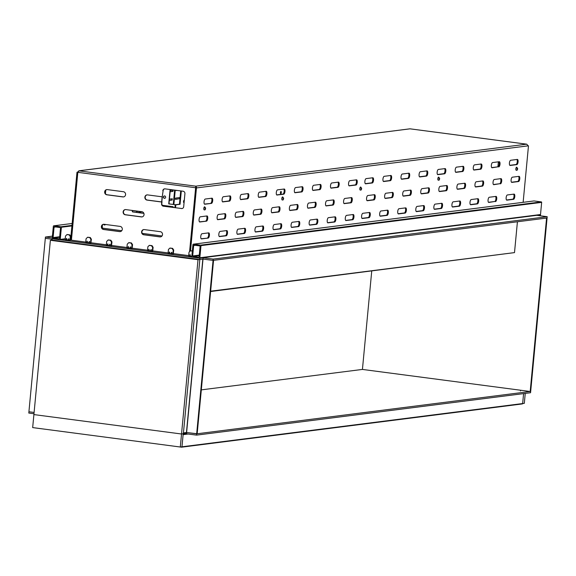 <?xml version="1.0" encoding="UTF-8"?>
<svg xmlns="http://www.w3.org/2000/svg" width="576" height="576" viewBox="0 0 576 576"><rect width="100%" height="100%" fill="white"/><g stroke="black" fill="none" stroke-linecap="round" stroke-linejoin="round"><path stroke-width="0.86" d="M540.122 214.906L537.142 215.374L547.2 216.698L213.185 259.099L203.126 257.774L199.8 258.199L52.38 238.752M52.243 237.924L45.439 237.031L52.416 236.146M70.474 240.192L65.16 239.515M191.837 256.291L188.654 255.766M173.383 253.735L168.077 253.058M152.806 251.028L147.492 250.351M132.221 248.314L126.907 247.644M111.636 245.606L106.322 244.937M91.051 242.899L85.745 242.222M547.2 216.698L547.078 218.002L213.062 260.402L203.004 259.078L199.678 259.495L52.042 240.077L50.378 240.286L198.014 259.711L180.302 447.012L32.674 427.586L50.378 240.286M52.121 239.227L45.317 238.334L52.121 239.227M213.185 259.099L213.062 260.402L213.559 260.338L197.172 433.764L186.61 432.504L183.283 432.929L183.161 434.225L186.494 433.807L196.546 435.125L530.561 392.731L530.683 391.428L196.668 433.829L186.617 432.504L186.494 433.807M540.475 214.956L540.396 215.806M45.439 237.031L28.8 413.057L33.977 413.741M52.164 238.774L52.042 240.077M199.8 258.199L199.678 259.495M203.126 257.774L203.004 259.078L213.062 260.402L196.546 435.125M34.106 412.438L28.922 411.761M188.654 255.874L189.043 252.166L190.39 250.841L192.326 251.086M190.253 256.082L189.979 254.729L189.655 256.003M171.886 253.663L171.605 252.31L171.281 253.584M168.07 253.166L168.466 249.458L169.812 248.134L172.08 248.422L173.232 250.222L172.886 253.8M169.675 253.375L169.394 252.022L169.07 253.296M151.301 250.956L151.02 249.602L150.696 250.877M147.485 250.459L147.881 246.744L149.227 245.419L151.502 245.714L152.647 247.514L152.302 251.093M149.09 250.668L149.011 249.336L148.486 250.589M130.723 248.249L130.442 246.895L130.118 248.17M126.9 247.752L127.238 244.174L128.693 242.712L130.918 243.007L132.026 244.663L131.724 248.386M128.506 247.961L128.426 246.629L127.901 247.882M110.138 245.542L109.858 244.188L109.534 245.462M106.322 245.038L106.654 241.466L108.108 240.005L110.333 240.3L111.449 241.956L111.139 245.671M107.921 245.254L107.849 243.922L107.323 245.174M89.554 242.834L89.273 241.481L88.949 242.755M85.738 242.33L86.069 238.759L87.523 237.298L89.748 237.593L90.864 239.249L90.554 242.964M87.343 242.546L87.264 241.214L86.738 242.467M68.969 240.127L68.688 238.774L68.364 240.048M65.153 239.623L65.484 236.052L66.938 234.59L69.17 234.886L70.279 236.542L69.97 240.257M66.758 239.839L66.478 238.478L66.154 239.76M66.773 238.543L66.643 239.818M67.349 234.54L69.667 234.821L70.783 236.477L70.387 240.307M68.983 238.838L68.854 240.113M87.358 241.25L87.228 242.532M87.926 237.247L90.252 237.528L91.361 239.184L90.907 243.014M89.568 241.546L89.438 242.82M107.935 243.958L107.806 245.239M108.511 239.954L110.83 240.235L111.946 241.891L111.557 245.729M110.153 244.253L110.023 245.527M128.52 246.672L128.39 247.946M129.096 242.662L131.414 242.942L132.53 244.598L132.134 248.436M130.73 246.96L130.601 248.234M149.105 249.379L148.975 250.654M149.681 245.369L151.999 245.65L153.115 247.306L152.719 251.143M151.315 249.667L151.186 250.942M169.69 252.086L169.56 253.361M170.258 248.076L172.584 248.357L173.693 250.013L173.304 253.85M171.9 252.374L171.77 253.649M190.267 254.794L190.138 256.068M190.843 250.79L192.341 250.956M530.186 391.493L530.683 391.428L547.078 218.002L546.581 218.066L530.186 391.493L510.559 388.908M505.548 388.253L489.974 386.201M484.978 385.546L469.404 383.494M464.393 382.838L448.826 380.786M443.794 380.124L428.227 378.079M423.209 377.417L407.642 375.372M402.646 374.717L387.072 372.665M382.061 372.01L362.434 369.425L371.736 271.058M387.374 372.708L381.744 371.966M407.959 375.415L402.329 374.674M428.544 378.122L422.914 377.381M449.129 380.83L443.491 380.088M469.706 383.537L464.076 382.795M201.319 389.873L362.434 369.425M510.876 388.951L505.246 388.21M484.654 385.502L490.284 386.244M60.257 241.114L52.171 240.07M202.838 259.099L186.444 432.526L183.449 432.907L199.843 259.481L202.874 259.085M191.765 258.43L199.274 259.445M42.019 428.818A0.439 0.403 82.8 0 1 41.94 428.818L34.697 427.867A0.439 0.403 82.8 0 1 34.625 427.846M523.584 393.617L522.648 403.56A0.439 0.403 82.8 0 1 522.202 403.934L181.721 447.156M188.15 434.023L183.118 434.657L181.973 446.803A0.439 0.403 82.8 0 1 181.526 447.178L174.29 446.227A0.439 0.403 82.8 0 1 174.211 446.213M533.873 200.966A0.439 0.403 82.8 0 1 534.06 200.945L541.303 201.895A0.439 0.403 82.8 0 1 541.663 202.378L540.511 214.524A0.439 0.403 82.8 0 1 540.072 214.898L199.584 258.12M199.843 257.767A0.439 0.403 82.8 0 1 199.397 258.142L192.154 257.191A0.439 0.403 82.8 0 1 191.794 256.709L192.946 244.57A0.439 0.403 82.8 0 1 193.385 244.188L200.628 245.138A0.439 0.403 82.8 0 1 200.988 245.628L199.843 257.767L540.511 214.524M200.102 246.384L199.116 256.788A0.439 0.403 82.8 0 1 198.677 257.17L193.039 256.428A0.439 0.403 82.8 0 1 192.679 255.946L193.666 245.542A0.439 0.403 82.8 0 1 194.105 245.16L199.742 245.902A0.439 0.403 82.8 0 1 200.102 246.384M60.25 239.4A0.439 0.403 82.8 0 1 59.81 239.782L52.567 238.831A0.439 0.403 82.8 0 1 52.207 238.342L53.352 226.202A0.439 0.403 82.8 0 1 53.798 225.821L61.034 226.771A0.439 0.403 82.8 0 1 61.402 227.261L60.25 239.4L65.232 238.766M60.509 228.024L59.53 238.428A0.439 0.403 82.8 0 1 59.083 238.81L53.453 238.068A0.439 0.403 82.8 0 1 53.093 237.578L54.072 227.174A0.439 0.403 82.8 0 1 54.518 226.793L60.149 227.534A0.439 0.403 82.8 0 1 60.509 228.024M346.046 220.572A2.621 0.979 -82.5 0 1 345.946 220.572A2.621 0.979 -82.5 0 1 345.305 217.973A2.621 0.979 -82.5 0 1 346.536 215.374L353.196 214.524A2.621 0.979 -82.5 0 1 353.29 214.524A2.621 0.979 -82.5 0 1 353.938 217.13A2.621 0.979 -82.5 0 1 352.706 219.73L345.852 220.55M352.764 214.582A2.621 0.979 -82.5 0 1 353.074 217.418A2.621 0.979 -82.5 0 1 351.9 219.622L345.672 220.414M327.974 222.869A2.621 0.979 -82.5 0 1 327.881 222.869A2.621 0.979 -82.5 0 1 327.24 220.262A2.621 0.979 -82.5 0 1 328.471 217.663L335.131 216.821A2.621 0.979 -82.5 0 1 335.225 216.821A2.621 0.979 -82.5 0 1 335.866 219.42A2.621 0.979 -82.5 0 1 334.634 222.019L327.787 222.84M334.699 216.871A2.621 0.979 -82.5 0 1 335.009 219.715A2.621 0.979 -82.5 0 1 333.835 221.918L327.6 222.703M309.91 225.158A2.621 0.979 -82.5 0 1 309.816 225.158A2.621 0.979 -82.5 0 1 309.168 222.559A2.621 0.979 -82.5 0 1 310.399 219.96L317.066 219.11A2.621 0.979 -82.5 0 1 317.16 219.11A2.621 0.979 -82.5 0 1 317.801 221.717A2.621 0.979 -82.5 0 1 316.57 224.316L309.722 225.137M316.634 219.168A2.621 0.979 -82.5 0 1 316.944 222.005A2.621 0.979 -82.5 0 1 315.763 224.208L309.535 225M291.845 227.455A2.621 0.979 -82.5 0 1 291.751 227.455A2.621 0.979 -82.5 0 1 291.103 224.849A2.621 0.979 -82.5 0 1 292.334 222.25L298.994 221.407A2.621 0.979 -82.5 0 1 299.095 221.407A2.621 0.979 -82.5 0 1 299.736 224.006A2.621 0.979 -82.5 0 1 298.505 226.606L291.658 227.426M298.57 221.458A2.621 0.979 -82.5 0 1 298.879 224.302A2.621 0.979 -82.5 0 1 297.698 226.505L291.47 227.29M273.78 229.745A2.621 0.979 -82.5 0 1 273.679 229.745A2.621 0.979 -82.5 0 1 273.038 227.146A2.621 0.979 -82.5 0 1 274.27 224.546L280.93 223.697A2.621 0.979 -82.5 0 1 281.03 223.697A2.621 0.979 -82.5 0 1 281.671 226.303A2.621 0.979 -82.5 0 1 280.44 228.902L273.593 229.723M280.498 223.754A2.621 0.979 -82.5 0 1 280.807 226.591A2.621 0.979 -82.5 0 1 279.634 228.794L273.406 229.586M255.715 232.042A2.621 0.979 -82.5 0 1 255.614 232.042A2.621 0.979 -82.5 0 1 254.974 229.435A2.621 0.979 -82.5 0 1 256.205 226.836L262.865 225.994A2.621 0.979 -82.5 0 1 262.958 225.994A2.621 0.979 -82.5 0 1 263.606 228.593A2.621 0.979 -82.5 0 1 262.375 231.192L255.521 232.013M262.433 226.044A2.621 0.979 -82.5 0 1 262.742 228.888A2.621 0.979 -82.5 0 1 261.569 231.091L255.341 231.876M237.643 234.331A2.621 0.979 -82.5 0 1 237.55 234.331A2.621 0.979 -82.5 0 1 236.909 231.732A2.621 0.979 -82.5 0 1 238.14 229.133L244.8 228.283A2.621 0.979 -82.5 0 1 244.894 228.283A2.621 0.979 -82.5 0 1 245.542 230.89A2.621 0.979 -82.5 0 1 244.31 233.489L237.456 234.31M244.368 228.341A2.621 0.979 -82.5 0 1 244.678 231.178A2.621 0.979 -82.5 0 1 243.504 233.381L237.276 234.173M344.354 203.652A2.621 0.979 -82.5 0 1 344.254 203.652A2.621 0.979 -82.5 0 1 343.613 201.053A2.621 0.979 -82.5 0 1 344.844 198.454L351.504 197.604A2.621 0.979 -82.5 0 1 351.598 197.604A2.621 0.979 -82.5 0 1 352.246 200.21A2.621 0.979 -82.5 0 1 351.014 202.81L344.16 203.63M351.072 197.662A2.621 0.979 -82.5 0 1 351.382 200.498A2.621 0.979 -82.5 0 1 350.208 202.702L343.98 203.494M326.29 205.949A2.621 0.979 -82.5 0 1 326.189 205.949A2.621 0.979 -82.5 0 1 325.548 203.342A2.621 0.979 -82.5 0 1 326.779 200.743L333.439 199.901A2.621 0.979 -82.5 0 1 333.533 199.901A2.621 0.979 -82.5 0 1 334.181 202.5A2.621 0.979 -82.5 0 1 332.95 205.099L326.095 205.92M333.007 199.951A2.621 0.979 -82.5 0 1 333.317 202.795A2.621 0.979 -82.5 0 1 332.143 204.998L325.915 205.783M308.218 208.238A2.621 0.979 -82.5 0 1 308.124 208.238A2.621 0.979 -82.5 0 1 307.483 205.639A2.621 0.979 -82.5 0 1 308.714 203.04L315.374 202.19A2.621 0.979 -82.5 0 1 315.468 202.19A2.621 0.979 -82.5 0 1 316.109 204.797A2.621 0.979 -82.5 0 1 314.878 207.396L308.03 208.217M314.942 202.248A2.621 0.979 -82.5 0 1 315.252 205.085A2.621 0.979 -82.5 0 1 314.078 207.288L307.843 208.08M290.153 210.535A2.621 0.979 -82.5 0 1 290.059 210.535A2.621 0.979 -82.5 0 1 289.411 207.929A2.621 0.979 -82.5 0 1 290.642 205.33L297.31 204.487A2.621 0.979 -82.5 0 1 297.403 204.487A2.621 0.979 -82.5 0 1 298.044 207.086A2.621 0.979 -82.5 0 1 296.813 209.686L289.966 210.506M296.878 204.538A2.621 0.979 -82.5 0 1 297.187 207.382A2.621 0.979 -82.5 0 1 296.006 209.585L289.778 210.37M272.088 212.825A2.621 0.979 -82.5 0 1 271.994 212.825A2.621 0.979 -82.5 0 1 271.346 210.226A2.621 0.979 -82.5 0 1 272.578 207.626L279.238 206.777A2.621 0.979 -82.5 0 1 279.338 206.777A2.621 0.979 -82.5 0 1 279.979 209.383A2.621 0.979 -82.5 0 1 278.748 211.982L271.901 212.803M278.813 206.834A2.621 0.979 -82.5 0 1 279.122 209.671A2.621 0.979 -82.5 0 1 277.942 211.874L271.714 212.666M254.023 215.122A2.621 0.979 -82.5 0 1 253.922 215.122A2.621 0.979 -82.5 0 1 253.282 212.515A2.621 0.979 -82.5 0 1 254.513 209.916L261.173 209.074A2.621 0.979 -82.5 0 1 261.274 209.074A2.621 0.979 -82.5 0 1 261.914 211.673A2.621 0.979 -82.5 0 1 260.683 214.272L253.836 215.093M260.741 209.124A2.621 0.979 -82.5 0 1 261.05 211.968A2.621 0.979 -82.5 0 1 259.877 214.171L253.649 214.956M235.958 217.411A2.621 0.979 -82.5 0 1 235.858 217.411A2.621 0.979 -82.5 0 1 235.217 214.812A2.621 0.979 -82.5 0 1 236.448 212.213L243.108 211.363A2.621 0.979 -82.5 0 1 243.202 211.363A2.621 0.979 -82.5 0 1 243.85 213.97A2.621 0.979 -82.5 0 1 242.618 216.569L235.764 217.39M242.676 211.421A2.621 0.979 -82.5 0 1 242.986 214.258A2.621 0.979 -82.5 0 1 241.812 216.461L235.584 217.253M349.322 185.89A2.621 0.979 -82.5 0 1 349.229 185.89A2.621 0.979 -82.5 0 1 348.581 183.283A2.621 0.979 -82.5 0 1 349.812 180.684L356.472 179.842A2.621 0.979 -82.5 0 1 356.573 179.842A2.621 0.979 -82.5 0 1 357.214 182.441A2.621 0.979 -82.5 0 1 355.982 185.04L349.135 185.861M356.04 179.892A2.621 0.979 -82.5 0 1 356.35 182.736A2.621 0.979 -82.5 0 1 355.176 184.939L348.948 185.731M331.258 188.179A2.621 0.979 -82.5 0 1 331.157 188.179A2.621 0.979 -82.5 0 1 330.516 185.58A2.621 0.979 -82.5 0 1 331.747 182.981L338.407 182.131A2.621 0.979 -82.5 0 1 338.501 182.131A2.621 0.979 -82.5 0 1 339.149 184.738A2.621 0.979 -82.5 0 1 337.918 187.337L331.063 188.158M337.975 182.189A2.621 0.979 -82.5 0 1 338.285 185.026A2.621 0.979 -82.5 0 1 337.111 187.229L330.883 188.021M313.193 190.476A2.621 0.979 -82.5 0 1 313.092 190.476A2.621 0.979 -82.5 0 1 312.451 187.87A2.621 0.979 -82.5 0 1 313.682 185.27L320.342 184.428A2.621 0.979 -82.5 0 1 320.436 184.428A2.621 0.979 -82.5 0 1 321.084 187.027A2.621 0.979 -82.5 0 1 319.853 189.626L312.998 190.447M319.91 184.478A2.621 0.979 -82.5 0 1 320.22 187.322A2.621 0.979 -82.5 0 1 319.046 189.526L312.818 190.318M295.121 192.766A2.621 0.979 -82.5 0 1 295.027 192.766A2.621 0.979 -82.5 0 1 294.386 190.166A2.621 0.979 -82.5 0 1 295.618 187.567L302.278 186.718A2.621 0.979 -82.5 0 1 302.371 186.718A2.621 0.979 -82.5 0 1 303.019 189.324A2.621 0.979 -82.5 0 1 301.781 191.923L294.934 192.744M301.846 186.775A2.621 0.979 -82.5 0 1 302.155 189.612A2.621 0.979 -82.5 0 1 300.982 191.815L294.746 192.607M277.056 195.062A2.621 0.979 -82.5 0 1 276.962 195.062A2.621 0.979 -82.5 0 1 276.314 192.456A2.621 0.979 -82.5 0 1 277.553 189.857L284.213 189.014A2.621 0.979 -82.5 0 1 284.306 189.014A2.621 0.979 -82.5 0 1 284.947 191.614A2.621 0.979 -82.5 0 1 283.716 194.213L276.869 195.034M283.781 189.065A2.621 0.979 -82.5 0 1 284.09 191.909A2.621 0.979 -82.5 0 1 282.917 194.112L276.682 194.904M258.991 197.352A2.621 0.979 -82.5 0 1 258.898 197.352A2.621 0.979 -82.5 0 1 258.25 194.753A2.621 0.979 -82.5 0 1 259.481 192.154L266.141 191.304A2.621 0.979 -82.5 0 1 266.242 191.304A2.621 0.979 -82.5 0 1 266.882 193.91A2.621 0.979 -82.5 0 1 265.651 196.51L258.804 197.33M265.716 191.362A2.621 0.979 -82.5 0 1 266.026 194.198A2.621 0.979 -82.5 0 1 264.845 196.402L258.617 197.194M240.926 199.649A2.621 0.979 -82.5 0 1 240.826 199.649A2.621 0.979 -82.5 0 1 240.185 197.042A2.621 0.979 -82.5 0 1 241.416 194.443L248.076 193.601A2.621 0.979 -82.5 0 1 248.177 193.601A2.621 0.979 -82.5 0 1 248.818 196.2A2.621 0.979 -82.5 0 1 247.586 198.799L240.739 199.62M247.644 193.651A2.621 0.979 -82.5 0 1 247.954 196.495A2.621 0.979 -82.5 0 1 246.78 198.698L240.552 199.49M78.242 172.274L76.99 172.224L70.718 238.558A0.655 0.605 -97.2 0 1 70.603 238.882M76.99 172.224L77.789 172.332L71.561 238.658M77.436 172.166L79.121 170.82L77.789 172.332M410.04 128.83L78.768 170.82L195.782 186.163L189.59 251.604M523.138 202.313L528.48 145.8L196.913 187.884L196.106 187.783L195.696 187.034L195.948 187.798M77.832 172.339L71.417 240.192L85.759 242.078M91.073 242.777L106.337 244.786M111.65 245.484L126.922 247.493M132.235 248.191L147.506 250.2M152.82 250.898L168.091 252.907M173.405 253.606L188.669 255.614M163.375 206.194L181.814 208.534L163.375 206.194A2.189 2.016 82.8 0 1 161.568 203.767L162.065 201.989L147.384 200.059A2.621 2.426 82.8 0 1 147.132 194.882M164.7 188.842A2.189 2.016 -97.2 0 0 163.13 190.714L162.223 196.826L147.542 194.897A2.621 2.426 -97.2 0 0 144.871 197.489A2.621 2.426 -97.2 0 0 147.053 200.095L161.734 202.032L161.568 203.767M162.799 190.757A2.189 2.016 82.8 0 1 165.017 188.856L183.118 191.232A2.189 2.016 82.8 0 1 184.925 193.666L183.694 206.676A2.189 2.016 82.8 0 1 181.476 208.577M125.302 214.798L141.386 216.914A2.621 2.426 -97.2 0 0 144.058 214.315A2.621 2.426 -97.2 0 0 141.883 211.709L125.791 209.592A2.621 2.426 -97.2 0 0 123.12 212.184A2.621 2.426 -97.2 0 0 125.302 214.798L125.633 214.754A2.621 2.426 82.8 0 1 125.381 209.578M123.408 191.722L107.316 189.605A2.621 2.426 -97.2 0 0 104.645 192.197A2.621 2.426 -97.2 0 0 106.826 194.803L122.918 196.92A2.621 2.426 -97.2 0 0 125.59 194.328A2.621 2.426 -97.2 0 0 123.408 191.722M160.358 231.696L144.266 229.579A2.621 2.426 -97.2 0 0 141.595 232.178A2.621 2.426 -97.2 0 0 143.77 234.785L159.862 236.902A2.621 2.426 -97.2 0 0 162.533 234.302A2.621 2.426 -97.2 0 0 160.358 231.696M103.543 229.493L119.635 231.61A2.621 2.426 -97.2 0 0 122.306 229.01A2.621 2.426 -97.2 0 0 120.125 226.404L104.04 224.287A2.621 2.426 -97.2 0 0 101.369 226.886A2.621 2.426 -97.2 0 0 103.543 229.493L103.882 229.45A2.621 2.426 82.8 0 1 103.63 224.273M161.906 203.724A2.189 2.016 -97.2 0 0 163.706 206.158M162.223 196.826L163.13 190.714M142.128 216.886A2.621 2.426 82.8 0 1 141.725 216.871L125.633 214.754M123.66 196.898A2.621 2.426 82.8 0 1 123.25 196.884L107.158 194.767A2.621 2.426 82.8 0 1 106.906 189.59M160.603 236.873A2.621 2.426 82.8 0 1 160.2 236.858L144.108 234.742A2.621 2.426 82.8 0 1 143.856 229.565M120.377 231.581A2.621 2.426 82.8 0 1 119.966 231.566L103.882 229.45M71.453 239.854L70.495 239.976A1.534 1.411 -97.2 0 0 71.518 238.666M195.696 187.034L195.782 186.163L196.913 187.884L196.459 187.942L190.519 250.819M196.459 187.942L195.66 187.834L189.634 251.554M219.578 236.628A2.621 0.979 -82.5 0 1 219.485 236.628A2.621 0.979 -82.5 0 1 218.844 234.022A2.621 0.979 -82.5 0 1 220.075 231.422L226.735 230.58A2.621 0.979 -82.5 0 1 226.829 230.58A2.621 0.979 -82.5 0 1 227.47 233.179A2.621 0.979 -82.5 0 1 226.238 235.778L219.391 236.599M217.886 219.708A2.621 0.979 -82.5 0 1 217.793 219.708A2.621 0.979 -82.5 0 1 217.152 217.102A2.621 0.979 -82.5 0 1 218.383 214.502L225.043 213.66A2.621 0.979 -82.5 0 1 225.137 213.66A2.621 0.979 -82.5 0 1 225.785 216.259A2.621 0.979 -82.5 0 1 224.554 218.858L217.699 219.679M222.862 201.938A2.621 0.979 -82.5 0 1 222.761 201.938A2.621 0.979 -82.5 0 1 222.12 199.339A2.621 0.979 -82.5 0 1 223.351 196.74L230.011 195.89A2.621 0.979 -82.5 0 1 230.105 195.89A2.621 0.979 -82.5 0 1 230.753 198.497A2.621 0.979 -82.5 0 1 229.522 201.096L222.667 201.917M208.174 238.075L201.514 238.918A2.621 0.979 -82.5 0 1 201.42 238.918A2.621 0.979 -82.5 0 1 200.772 236.318A2.621 0.979 -82.5 0 1 202.003 233.719L208.663 232.87A2.621 0.979 -82.5 0 1 208.764 232.87A2.621 0.979 -82.5 0 1 209.405 235.476A2.621 0.979 -82.5 0 1 208.174 238.075L201.139 238.759M206.482 221.155L199.822 221.998A2.621 0.979 -82.5 0 1 199.728 221.998A2.621 0.979 -82.5 0 1 199.087 219.398A2.621 0.979 -82.5 0 1 200.318 216.799L206.978 215.95A2.621 0.979 -82.5 0 1 207.072 215.95A2.621 0.979 -82.5 0 1 207.713 218.556A2.621 0.979 -82.5 0 1 206.482 221.155L199.447 221.839M211.457 203.386L204.797 204.235A2.621 0.979 -82.5 0 1 204.696 204.235A2.621 0.979 -82.5 0 1 204.055 201.629A2.621 0.979 -82.5 0 1 205.286 199.03L211.946 198.187A2.621 0.979 -82.5 0 1 212.04 198.187A2.621 0.979 -82.5 0 1 212.688 200.786A2.621 0.979 -82.5 0 1 211.457 203.386L204.422 204.077M495.482 201.607A2.621 0.979 97.5 0 0 496.714 199.001A2.621 0.979 97.5 0 0 496.073 196.402A2.621 0.979 97.5 0 0 495.972 196.402L489.312 197.244A2.621 0.979 97.5 0 0 488.081 199.85A2.621 0.979 97.5 0 0 488.729 202.45A2.621 0.979 97.5 0 0 488.822 202.45L494.676 201.499A2.621 0.979 97.5 0 0 495.857 199.296A2.621 0.979 97.5 0 0 495.547 196.459M500.45 183.838A2.621 0.979 97.5 0 0 501.682 181.238A2.621 0.979 97.5 0 0 501.041 178.639A2.621 0.979 97.5 0 0 500.947 178.639L494.287 179.482A2.621 0.979 97.5 0 0 493.056 182.081A2.621 0.979 97.5 0 0 493.697 184.687A2.621 0.979 97.5 0 0 493.79 184.687L499.651 183.737A2.621 0.979 97.5 0 0 500.825 181.534A2.621 0.979 97.5 0 0 500.515 178.69M498.766 166.918A2.621 0.979 97.5 0 0 499.997 164.318A2.621 0.979 97.5 0 0 499.349 161.719A2.621 0.979 97.5 0 0 499.255 161.719L492.595 162.562A2.621 0.979 97.5 0 0 491.364 165.161A2.621 0.979 97.5 0 0 492.005 167.767A2.621 0.979 97.5 0 0 492.098 167.767L497.959 166.817A2.621 0.979 97.5 0 0 499.133 164.614A2.621 0.979 97.5 0 0 498.823 161.77M506.887 200.16L513.547 199.31A2.621 0.979 97.5 0 0 514.778 196.711A2.621 0.979 97.5 0 0 514.138 194.112A2.621 0.979 97.5 0 0 514.044 194.112L507.384 194.954A2.621 0.979 97.5 0 0 506.153 197.554A2.621 0.979 97.5 0 0 506.794 200.16A2.621 0.979 97.5 0 0 506.887 200.16L506.7 200.131M511.855 182.39L518.522 181.548A2.621 0.979 97.5 0 0 519.754 178.942A2.621 0.979 97.5 0 0 519.106 176.342A2.621 0.979 97.5 0 0 519.012 176.342L512.352 177.192A2.621 0.979 97.5 0 0 511.121 179.791A2.621 0.979 97.5 0 0 511.762 182.39A2.621 0.979 97.5 0 0 511.855 182.39L511.668 182.369M510.17 165.47L516.83 164.628A2.621 0.979 97.5 0 0 518.062 162.022A2.621 0.979 97.5 0 0 517.414 159.422A2.621 0.979 97.5 0 0 517.32 159.422L510.66 160.272A2.621 0.979 97.5 0 0 509.429 162.871A2.621 0.979 97.5 0 0 510.07 165.47A2.621 0.979 97.5 0 0 510.17 165.47L509.976 165.449M481.19 164.009L474.53 164.858A2.621 0.979 97.5 0 0 473.299 167.458A2.621 0.979 97.5 0 0 473.94 170.057A2.621 0.979 97.5 0 0 474.034 170.057L480.694 169.214A2.621 0.979 97.5 0 0 481.925 166.608A2.621 0.979 97.5 0 0 481.284 164.009A2.621 0.979 97.5 0 0 481.19 164.009M463.118 166.306L456.458 167.148A2.621 0.979 97.5 0 0 455.227 169.747A2.621 0.979 97.5 0 0 455.875 172.354A2.621 0.979 97.5 0 0 455.969 172.354L462.629 171.504A2.621 0.979 97.5 0 0 463.86 168.905A2.621 0.979 97.5 0 0 463.219 166.306A2.621 0.979 97.5 0 0 463.118 166.306M445.054 168.595L438.394 169.445A2.621 0.979 97.5 0 0 437.162 172.044A2.621 0.979 97.5 0 0 437.81 174.643A2.621 0.979 97.5 0 0 437.904 174.643L444.564 173.801A2.621 0.979 97.5 0 0 445.795 171.194A2.621 0.979 97.5 0 0 445.154 168.595A2.621 0.979 97.5 0 0 445.054 168.595M426.989 170.892L420.329 171.734A2.621 0.979 97.5 0 0 419.098 174.334A2.621 0.979 97.5 0 0 419.738 176.94A2.621 0.979 97.5 0 0 419.839 176.94L426.499 176.09A2.621 0.979 97.5 0 0 427.73 173.491A2.621 0.979 97.5 0 0 427.09 170.892A2.621 0.979 97.5 0 0 426.989 170.892M408.924 173.182L402.264 174.031A2.621 0.979 97.5 0 0 401.033 176.63A2.621 0.979 97.5 0 0 401.674 179.23A2.621 0.979 97.5 0 0 401.774 179.23L408.434 178.387A2.621 0.979 97.5 0 0 409.666 175.781A2.621 0.979 97.5 0 0 409.018 173.182A2.621 0.979 97.5 0 0 408.924 173.182M390.859 175.478L384.199 176.321A2.621 0.979 97.5 0 0 382.968 178.92A2.621 0.979 97.5 0 0 383.609 181.526A2.621 0.979 97.5 0 0 383.702 181.526L390.362 180.677A2.621 0.979 97.5 0 0 391.601 178.078A2.621 0.979 97.5 0 0 390.953 175.478A2.621 0.979 97.5 0 0 390.859 175.478M372.794 177.768L366.134 178.618A2.621 0.979 97.5 0 0 364.896 181.217A2.621 0.979 97.5 0 0 365.544 183.816A2.621 0.979 97.5 0 0 365.638 183.816L372.298 182.974A2.621 0.979 97.5 0 0 373.529 180.367A2.621 0.979 97.5 0 0 372.888 177.768A2.621 0.979 97.5 0 0 372.794 177.768M482.875 180.929L476.215 181.778A2.621 0.979 97.5 0 0 474.984 184.378A2.621 0.979 97.5 0 0 475.632 186.977A2.621 0.979 97.5 0 0 475.726 186.977L482.386 186.134A2.621 0.979 97.5 0 0 483.617 183.528A2.621 0.979 97.5 0 0 482.976 180.929A2.621 0.979 97.5 0 0 482.875 180.929M464.81 183.226L458.15 184.068A2.621 0.979 97.5 0 0 456.919 186.667A2.621 0.979 97.5 0 0 457.567 189.274A2.621 0.979 97.5 0 0 457.661 189.274L464.321 188.424A2.621 0.979 97.5 0 0 465.552 185.825A2.621 0.979 97.5 0 0 464.911 183.226A2.621 0.979 97.5 0 0 464.81 183.226M446.746 185.515L440.086 186.365A2.621 0.979 97.5 0 0 438.854 188.964A2.621 0.979 97.5 0 0 439.495 191.563A2.621 0.979 97.5 0 0 439.596 191.563L446.256 190.721A2.621 0.979 97.5 0 0 447.487 188.114A2.621 0.979 97.5 0 0 446.846 185.515A2.621 0.979 97.5 0 0 446.746 185.515M428.681 187.812L422.021 188.654A2.621 0.979 97.5 0 0 420.79 191.254A2.621 0.979 97.5 0 0 421.43 193.86A2.621 0.979 97.5 0 0 421.531 193.86L428.191 193.01A2.621 0.979 97.5 0 0 429.422 190.411A2.621 0.979 97.5 0 0 428.774 187.812A2.621 0.979 97.5 0 0 428.681 187.812M410.616 190.102L403.956 190.951A2.621 0.979 97.5 0 0 402.725 193.55A2.621 0.979 97.5 0 0 403.366 196.15A2.621 0.979 97.5 0 0 403.459 196.15L410.119 195.307A2.621 0.979 97.5 0 0 411.358 192.701A2.621 0.979 97.5 0 0 410.71 190.102A2.621 0.979 97.5 0 0 410.616 190.102M392.551 192.398L385.891 193.241A2.621 0.979 97.5 0 0 384.653 195.84A2.621 0.979 97.5 0 0 385.301 198.446A2.621 0.979 97.5 0 0 385.394 198.446L392.054 197.597A2.621 0.979 97.5 0 0 393.286 194.998A2.621 0.979 97.5 0 0 392.645 192.398A2.621 0.979 97.5 0 0 392.551 192.398M374.479 194.688L367.819 195.538A2.621 0.979 97.5 0 0 366.588 198.137A2.621 0.979 97.5 0 0 367.236 200.736A2.621 0.979 97.5 0 0 367.33 200.736L373.99 199.894A2.621 0.979 97.5 0 0 375.221 197.287A2.621 0.979 97.5 0 0 374.58 194.688A2.621 0.979 97.5 0 0 374.479 194.688M477.907 198.698L471.247 199.541A2.621 0.979 97.5 0 0 470.016 202.14A2.621 0.979 97.5 0 0 470.664 204.746A2.621 0.979 97.5 0 0 470.758 204.746L477.418 203.897A2.621 0.979 97.5 0 0 478.649 201.298A2.621 0.979 97.5 0 0 478.008 198.698A2.621 0.979 97.5 0 0 477.907 198.698M459.842 200.988L453.182 201.83A2.621 0.979 97.5 0 0 451.951 204.437A2.621 0.979 97.5 0 0 452.592 207.036A2.621 0.979 97.5 0 0 452.693 207.036L459.353 206.194A2.621 0.979 97.5 0 0 460.584 203.587A2.621 0.979 97.5 0 0 459.936 200.988A2.621 0.979 97.5 0 0 459.842 200.988M441.778 203.285L435.118 204.127A2.621 0.979 97.5 0 0 433.886 206.726A2.621 0.979 97.5 0 0 434.527 209.333A2.621 0.979 97.5 0 0 434.628 209.333L441.288 208.483A2.621 0.979 97.5 0 0 442.519 205.884A2.621 0.979 97.5 0 0 441.871 203.285A2.621 0.979 97.5 0 0 441.778 203.285M423.713 205.574L417.053 206.417A2.621 0.979 97.5 0 0 415.822 209.023A2.621 0.979 97.5 0 0 416.462 211.622A2.621 0.979 97.5 0 0 416.556 211.622L423.216 210.78A2.621 0.979 97.5 0 0 424.454 208.174A2.621 0.979 97.5 0 0 423.806 205.574A2.621 0.979 97.5 0 0 423.713 205.574M405.648 207.871L398.988 208.714A2.621 0.979 97.5 0 0 397.75 211.313A2.621 0.979 97.5 0 0 398.398 213.919A2.621 0.979 97.5 0 0 398.491 213.919L405.151 213.07A2.621 0.979 97.5 0 0 406.382 210.47A2.621 0.979 97.5 0 0 405.742 207.871A2.621 0.979 97.5 0 0 405.648 207.871M387.576 210.161L380.916 211.003A2.621 0.979 97.5 0 0 379.685 213.61A2.621 0.979 97.5 0 0 380.333 216.209A2.621 0.979 97.5 0 0 380.426 216.209L387.086 215.366A2.621 0.979 97.5 0 0 388.318 212.76A2.621 0.979 97.5 0 0 387.677 210.161A2.621 0.979 97.5 0 0 387.576 210.161M369.511 212.458L362.851 213.3A2.621 0.979 97.5 0 0 361.62 215.899A2.621 0.979 97.5 0 0 362.268 218.506A2.621 0.979 97.5 0 0 362.362 218.506L369.022 217.656A2.621 0.979 97.5 0 0 370.253 215.057A2.621 0.979 97.5 0 0 369.612 212.458A2.621 0.979 97.5 0 0 369.511 212.458M226.303 230.63A2.621 0.979 -82.5 0 1 226.613 233.474A2.621 0.979 -82.5 0 1 225.439 235.678L219.204 236.462M224.611 213.71A2.621 0.979 -82.5 0 1 224.921 216.554A2.621 0.979 -82.5 0 1 223.747 218.758L217.519 219.542M229.579 195.948A2.621 0.979 -82.5 0 1 229.889 198.785A2.621 0.979 -82.5 0 1 228.715 200.988L222.487 201.78M208.238 232.927A2.621 0.979 -82.5 0 1 208.548 235.764A2.621 0.979 -82.5 0 1 207.367 237.967M206.546 216.007A2.621 0.979 -82.5 0 1 206.856 218.844A2.621 0.979 -82.5 0 1 205.682 221.047M211.514 198.238A2.621 0.979 -82.5 0 1 211.824 201.082A2.621 0.979 -82.5 0 1 210.65 203.285M196.106 187.783L195.66 187.834M488.448 202.291L494.676 201.499M493.416 184.522L499.651 183.737M491.731 167.602L497.959 166.817M506.513 199.994L512.748 199.202A2.621 0.979 97.5 0 0 513.922 197.006A2.621 0.979 97.5 0 0 513.612 194.162M511.488 182.232L517.716 181.44A2.621 0.979 97.5 0 0 518.89 179.237A2.621 0.979 97.5 0 0 518.58 176.4M509.796 165.312L516.024 164.52A2.621 0.979 97.5 0 0 517.198 162.317A2.621 0.979 97.5 0 0 516.888 159.48M473.659 169.898L479.894 169.106A2.621 0.979 97.5 0 0 481.068 166.903A2.621 0.979 97.5 0 0 480.758 164.066M455.594 172.188L461.822 171.403A2.621 0.979 97.5 0 0 463.003 169.2A2.621 0.979 97.5 0 0 462.694 166.356M437.53 174.485L443.758 173.693A2.621 0.979 97.5 0 0 444.931 171.49A2.621 0.979 97.5 0 0 444.622 168.653M419.465 176.774L425.693 175.99A2.621 0.979 97.5 0 0 426.866 173.786A2.621 0.979 97.5 0 0 426.557 170.942M401.4 179.071L407.628 178.279A2.621 0.979 97.5 0 0 408.802 176.076A2.621 0.979 97.5 0 0 408.492 173.239M383.335 181.361L389.563 180.576A2.621 0.979 97.5 0 0 390.737 178.373A2.621 0.979 97.5 0 0 390.427 175.529M365.263 183.658L371.498 182.866A2.621 0.979 97.5 0 0 372.672 180.662A2.621 0.979 97.5 0 0 372.362 177.826M475.351 186.818L481.579 186.026A2.621 0.979 97.5 0 0 482.76 183.823A2.621 0.979 97.5 0 0 482.45 180.986M457.286 189.108L463.514 188.323A2.621 0.979 97.5 0 0 464.688 186.12A2.621 0.979 97.5 0 0 464.378 183.276M439.222 191.405L445.45 190.613A2.621 0.979 97.5 0 0 446.623 188.41A2.621 0.979 97.5 0 0 446.314 185.573M421.157 193.694L427.385 192.91A2.621 0.979 97.5 0 0 428.558 190.706A2.621 0.979 97.5 0 0 428.249 187.862M403.092 195.991L409.32 195.199A2.621 0.979 97.5 0 0 410.494 192.996A2.621 0.979 97.5 0 0 410.184 190.159M385.02 198.281L391.255 197.496A2.621 0.979 97.5 0 0 392.429 195.293A2.621 0.979 97.5 0 0 392.119 192.449M366.955 200.578L373.183 199.786A2.621 0.979 97.5 0 0 374.364 197.582A2.621 0.979 97.5 0 0 374.054 194.746M470.383 204.581L476.611 203.789A2.621 0.979 97.5 0 0 477.785 201.593A2.621 0.979 97.5 0 0 477.475 198.749M452.318 206.878L458.546 206.086A2.621 0.979 97.5 0 0 459.72 203.882A2.621 0.979 97.5 0 0 459.41 201.046M434.254 209.167L440.482 208.375A2.621 0.979 97.5 0 0 441.655 206.179A2.621 0.979 97.5 0 0 441.346 203.335M416.182 211.464L422.417 210.672A2.621 0.979 97.5 0 0 423.59 208.469A2.621 0.979 97.5 0 0 423.281 205.632M398.117 213.754L404.352 212.962A2.621 0.979 97.5 0 0 405.526 210.766A2.621 0.979 97.5 0 0 405.216 207.922M380.052 216.05L386.28 215.258A2.621 0.979 97.5 0 0 387.461 213.055A2.621 0.979 97.5 0 0 387.151 210.218M361.987 218.34L368.215 217.548A2.621 0.979 97.5 0 0 369.389 215.352A2.621 0.979 97.5 0 0 369.079 212.508M528.026 145.858L526.817 144.202M78.077 172.368L195.703 187.754M528.48 145.8L528.026 145.742M525.247 393.401L524.311 403.344L180.302 447.012M181.534 434.002L33.898 414.583L181.534 434.002L186.53 433.368L181.534 434.002M520.618 390.233L520.546 390.974M198.014 259.711L203.004 259.078L186.53 433.368M210.643 291.182L514.505 252.612L210.614 291.514M514.505 252.612L517.421 221.767M516.312 170.258A1.534 0.569 -82.5 0 1 516.24 170.266A1.534 0.569 -82.5 0 1 515.837 169.25A1.534 0.569 -82.5 0 1 516.182 167.616A1.534 0.569 -82.5 0 1 516.636 167.227A1.534 0.569 -82.5 0 1 516.708 167.249M517.514 169.43L517.558 168.156L517.176 169.387M517.183 168.646L517.68 168.718M438.307 180.158A1.534 0.569 -82.5 0 1 438.228 180.166A1.534 0.569 -82.5 0 1 437.832 179.158A1.534 0.569 -82.5 0 1 438.17 177.516A1.534 0.569 -82.5 0 1 438.631 177.127A1.534 0.569 -82.5 0 1 438.703 177.149M439.502 179.33L439.546 178.056L439.171 179.287M439.178 178.553L439.675 178.618M360.295 190.066A1.534 0.569 -82.5 0 1 360.223 190.066A1.534 0.569 -82.5 0 1 359.82 189.058A1.534 0.569 -82.5 0 1 360.166 187.416A1.534 0.569 -82.5 0 1 360.619 187.034A1.534 0.569 -82.5 0 1 360.691 187.056M361.498 189.23L361.541 187.956L361.159 189.187M361.166 188.453L361.663 188.518M282.29 199.966A1.534 0.569 -82.5 0 1 282.211 199.966A1.534 0.569 -82.5 0 1 281.815 198.958A1.534 0.569 -82.5 0 1 282.154 197.323A1.534 0.569 -82.5 0 1 282.614 196.934A1.534 0.569 -82.5 0 1 282.686 196.956M283.486 199.138L283.529 197.863L283.154 199.094M283.162 198.353L283.658 198.418M204.278 209.866A1.534 0.569 -82.5 0 1 204.206 209.873A1.534 0.569 -82.5 0 1 203.803 208.858A1.534 0.569 -82.5 0 1 204.149 207.223A1.534 0.569 -82.5 0 1 204.602 206.834A1.534 0.569 -82.5 0 1 204.674 206.856M205.481 209.038L205.524 207.763L205.142 208.994M205.15 208.26L205.646 208.325M104.155 224.302A0.72 0.67 -97.2 0 0 105.3 224.453M170.338 189.554L168.984 203.868L175.421 204.71L168.732 203.897L170.093 189.518M175.169 204.746L174.895 207.626M164.412 198.324A1.202 1.109 82.8 0 1 164.376 195.941A1.202 1.109 82.8 0 1 165.629 196.992A1.202 1.109 82.8 0 1 164.412 198.324M104.976 224.698A0.72 0.67 82.8 0 1 104.436 224.345M164.801 198.302A1.202 1.109 82.8 0 1 164.498 195.934M184.298 200.333A1.202 0.446 97.5 0 0 184.154 200.239A1.202 0.446 97.5 0 0 183.535 201.492A1.202 0.446 97.5 0 0 183.838 202.622A1.202 0.446 97.5 0 0 184.09 202.486M280.418 192.622A1.159 0.432 97.5 0 0 280.706 193.716A1.159 0.432 97.5 0 0 281.29 192.622A1.159 0.432 97.5 0 0 281.009 191.419A1.159 0.432 97.5 0 0 280.418 192.622M175.536 207.713L175.81 204.826L180.058 204.293L181.31 190.994M498.37 161.827L497.894 166.824M183.809 200.52A1.202 0.446 -82.5 0 1 183.852 201.298A1.202 0.446 -82.5 0 1 183.578 202.27M280.663 191.707A1.159 0.432 -82.5 0 1 280.699 192.427A1.159 0.432 -82.5 0 1 280.447 193.342M175.81 204.826L175.205 204.746L174.938 207.634M175.205 204.746L179.453 204.214L180.713 190.915M179.683 197.554L179.41 198.72L175.37 199.231M140.594 211.651L140.292 212.249L137.844 212.566M177.106 190.447L176.191 190.562M174.629 190.116L173.275 204.43M173.88 204.509L175.234 190.195M176.148 190.318L177.71 190.526M138.406 211.363L136.526 211.601L136.21 212.35M138.449 212.645L140.897 212.328L141.199 211.73M180.086 197.503L175.644 198.072L175.493 199.368L179.41 198.72M180.058 204.293L179.453 204.214M175.414 199.224L175.514 198.166M170.129 191.758L172.994 191.398L173.146 190.094L170.251 190.462M169.43 199.13L172.325 198.763L172.181 200.066L169.308 200.434M170.136 191.657L172.598 191.34L172.843 190.13M172.022 198.799L171.778 200.016L169.315 200.326M102.478 224.885L102.276 227.023A1.094 1.008 -97.2 0 0 103.176 228.24L121.774 230.688M142.236 233.374L162.007 235.98M105.754 190.202L105.43 193.644M161.669 201.931L162.151 196.819M161.827 201.953L162.317 196.819M173.29 207.418A1.094 1.008 -97.2 0 0 172.426 206.618L162.367 205.301A1.094 1.008 82.8 0 1 162.317 205.286M172.426 206.618L162.367 205.301M132.883 210.643A0.655 0.605 -97.2 0 0 132.991 211.925L143.849 213.35A0.655 0.605 -97.2 0 0 143.878 213.358A0.655 0.605 -97.2 0 1 143.683 213.372L132.818 211.946A0.655 0.605 -97.2 0 1 132.797 210.643A0.655 0.605 -97.2 0 1 132.941 210.643L142.567 211.91M103.889 224.273A0.986 0.907 -97.2 0 0 104.803 224.993M172.591 206.597A1.094 1.008 82.8 0 1 173.47 207.439M142.301 230.688A0.655 0.605 -97.2 0 0 142.704 230.184M103.716 224.273A0.986 0.907 -97.2 0 0 105.415 224.467M69.17 234.886L69.667 234.821M69.314 234.979L69.811 234.922M66.938 234.59L67.442 234.526M66.254 238.673L66.758 238.608M68.472 238.961L68.969 238.896M69.984 240.214L70.481 240.149M70.315 236.686L70.812 236.621M70.279 236.542L70.783 236.477M89.748 237.593L90.252 237.528M89.899 237.686L90.396 237.629M87.523 237.298L88.027 237.233M86.839 241.38L87.343 241.315M89.05 241.668L89.554 241.61M90.562 242.921L91.066 242.856M90.9 239.393L91.397 239.328M90.864 239.249L91.361 239.184M110.333 240.3L110.83 240.235M110.477 240.401L110.981 240.336M108.108 240.005L108.605 239.947M107.424 244.087L107.921 244.022M109.634 244.375L110.138 244.318M111.146 245.628L111.643 245.563M111.478 242.1L111.982 242.035M111.449 241.956L111.946 241.891M130.918 243.007L131.414 242.942M131.062 243.108L131.566 243.043M128.693 242.712L129.19 242.654M128.009 246.794L128.506 246.73M130.219 247.09L130.716 247.025M131.731 248.335L132.228 248.27M132.062 244.807L132.566 244.742M132.026 244.663L132.53 244.598M151.502 245.714L151.999 245.65M151.646 245.815L152.143 245.75M149.27 245.426L149.774 245.362M148.586 249.502L149.09 249.437M150.804 249.797L151.301 249.732M152.316 251.042L152.813 250.978M152.647 247.514L153.144 247.45M152.611 247.37L153.115 247.306M172.08 248.422L172.584 248.357M172.231 248.522L172.728 248.458M169.855 248.134L170.359 248.069M169.171 252.209L169.675 252.144M171.382 252.504L171.886 252.439M172.894 253.75L173.398 253.685M173.232 250.222L173.729 250.157M173.196 250.078L173.693 250.013M190.44 250.841L190.937 250.776M189.756 254.916L190.253 254.858M522.648 403.56L181.973 446.803M534.06 200.945L193.385 244.188M541.303 201.895L200.628 245.138M541.663 202.378L200.988 245.628M199.224 255.643L193.039 256.428M199.274 255.11L192.679 255.946M195.365 245.326L193.666 245.542M59.904 239.782L65.196 239.112L59.998 239.76M53.698 225.821L72.144 223.481L53.798 225.821M71.964 225.389L61.034 226.771M71.914 225.929L61.402 227.261M59.638 237.283L53.453 238.068M59.688 236.743L53.093 237.578M55.771 226.958L54.072 227.174M352.706 219.73L351.9 219.622M334.634 222.019L333.835 221.918M316.57 224.316L315.763 224.208M298.505 226.606L297.698 226.505M280.44 228.902L279.634 228.794M262.375 231.192L261.569 231.091M244.31 233.489L243.504 233.381M351.014 202.81L350.208 202.702M332.95 205.099L332.143 204.998M314.878 207.396L314.078 207.288M296.813 209.686L296.006 209.585M278.748 211.982L277.942 211.874M260.683 214.272L259.877 214.171M242.618 216.569L241.812 216.461M355.982 185.04L355.176 184.939M337.918 187.337L337.111 187.229M319.853 189.626L319.046 189.526M301.781 191.923L300.982 191.815M283.716 194.213L282.917 194.112M265.651 196.51L264.845 196.402M247.586 198.799L246.78 198.698M195.782 186.163L526.63 144.173L409.968 128.822L79.121 170.82M229.522 201.096L228.715 200.988M224.554 218.858L223.747 218.758M226.238 235.778L225.439 235.678M369.022 217.656L368.215 217.548M387.086 215.366L386.28 215.258M405.151 213.07L404.352 212.962M423.216 210.78L422.417 210.672M441.288 208.483L440.482 208.375M459.353 206.194L458.546 206.086M477.418 203.897L476.611 203.789M373.99 199.894L373.183 199.786M392.054 197.597L391.255 197.496M410.119 195.307L409.32 195.199M428.191 193.01L427.385 192.91M446.256 190.721L445.45 190.613M464.321 188.424L463.514 188.323M482.386 186.134L481.579 186.026M372.298 182.974L371.498 182.866M390.362 180.677L389.563 180.576M408.434 178.387L407.628 178.279M426.499 176.09L425.693 175.99M444.564 173.801L443.758 173.693M462.629 171.504L461.822 171.403M480.694 169.214L479.894 169.106M516.83 164.628L516.024 164.52M518.522 181.548L517.716 181.44M513.547 199.31L512.748 199.202M516.334 167.63A1.534 0.569 -82.5 0 1 516.787 167.249C517.766 169.452 517.637 170.46 516.391 170.28A1.534 0.569 -82.5 0 1 515.988 169.272A1.534 0.569 -82.5 0 1 516.334 167.63M438.322 177.538A1.534 0.569 -82.5 0 1 438.775 177.149C439.754 179.352 439.625 180.367 438.379 180.187A1.534 0.569 -82.5 0 1 437.976 179.172A1.534 0.569 -82.5 0 1 438.322 177.538M360.317 187.438A1.534 0.569 -82.5 0 1 360.77 187.049C361.75 189.252 361.613 190.267 360.367 190.087A1.534 0.569 -82.5 0 1 359.971 189.079A1.534 0.569 -82.5 0 1 360.317 187.438M282.305 197.338A1.534 0.569 -82.5 0 1 282.758 196.956C283.738 199.159 283.608 200.167 282.362 199.987A1.534 0.569 -82.5 0 1 281.959 198.979A1.534 0.569 -82.5 0 1 282.305 197.338M204.3 207.245A1.534 0.569 -82.5 0 1 204.754 206.856C205.733 209.059 205.596 210.067 204.35 209.887A1.534 0.569 -82.5 0 1 203.954 208.879A1.534 0.569 -82.5 0 1 204.3 207.245M140.897 212.328L140.292 212.249M172.994 191.398L172.598 191.34M172.181 200.066L171.778 200.016M66.895 234.59L67.392 234.526M87.48 237.298L87.977 237.233M108.058 240.005L108.562 239.947M128.642 242.712L129.139 242.654M149.227 245.419L149.724 245.362M169.812 248.134L170.309 248.069M190.39 250.841L190.894 250.776M522.302 403.934L181.627 447.178M540.166 214.898L199.49 258.149M533.966 200.945L193.291 244.188M410.011 128.822L526.709 144.173"/></g></svg>
